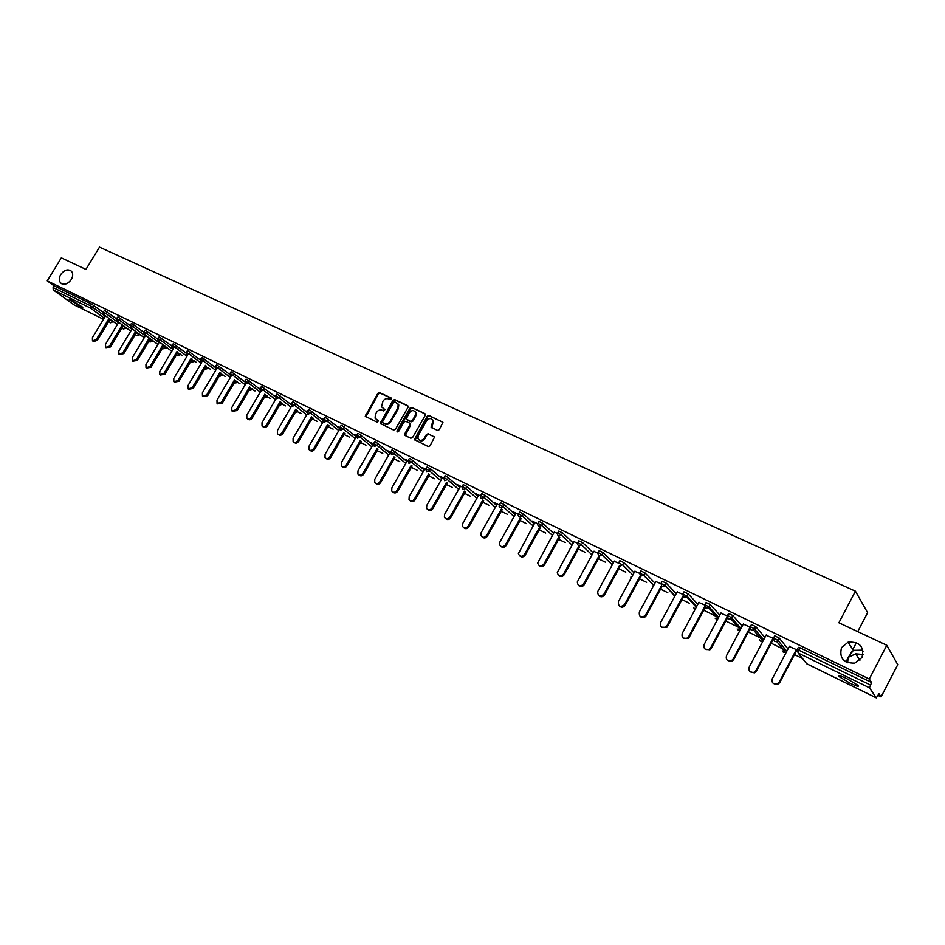 <?xml version="1.0" encoding="UTF-8"?>
<svg xmlns="http://www.w3.org/2000/svg" width="945" height="945" viewBox="0 0 945 945"><rect width="100%" height="100%" fill="white"/><g stroke="black" fill="none" stroke-linecap="round" stroke-linejoin="round"><path stroke-width="1.42" d="M847.641 662.74L848.126 657.413L846.118 662.043M841.511 647.644C839.089 658.074 843.495 663.236 854.741 663.13L862.041 657.448C864.321 646.557 859.666 641.466 848.067 642.198L841.511 647.644M60.728 274.546C58.85 277.972 58.838 280.795 60.704 283.016C64.213 285.366 67.745 284.221 71.277 279.578C73.131 276.2 73.155 273.4 71.371 271.18C67.851 268.746 64.307 269.868 60.728 274.546M391.36 399.144L391.088 397.939L379.618 392.636L377.846 393.333L365.254 416.308L377.138 422.214L378.461 420.856L375.094 418.222L375.413 414.288L376.464 412.469C378.024 410.213 379.914 409.468 382.146 410.213L383.635 410.91L384.958 409.587L381.52 406.846L382.938 401.212C384.497 398.955 386.387 398.199 388.619 398.944L391.36 399.144M863.128 651.129L861.521 650.184L853.382 650.337L848.126 657.413L855.662 653.834L863.057 654.495M71.442 300.132L69.221 299.6L80.561 306.759L82.794 307.302L71.442 300.132M846.744 678.569C840.081 675.462 837.435 674.742 838.782 676.419L850.051 683.2C856.737 686.342 859.407 687.062 858.072 685.385L846.744 678.569M437.358 430.424L439.201 429.703L442.933 422.391L429.042 415.516L427.223 416.225L414.406 439.614L428.203 446.536L430.034 445.827L434.511 437.133L428.239 433.767L426.408 434.476L424.27 438.232C421.824 441.008 419.71 441.091 417.914 438.468L418.281 435.385L426.62 420.749C429.172 417.914 431.31 417.891 433.046 420.667L431.085 427.081L437.358 430.424M47.25 280.878L61.331 257.867L85.936 269.419L99.497 247.141L855.426 591.204L838.888 622.779L886.8 645.27L869.294 679.03L47.25 280.878L54.125 285.886L53.097 287.563L90.436 305.719L91.476 304.007L54.125 285.886M408.016 407.319L407.614 405.594L394.703 399.617L392.919 400.326L380.256 423.419L393.604 430.058L395.4 429.349L408.016 407.319M411.748 407.508L424.848 413.567L425.262 415.316L412.587 437.523L410.78 438.232L405.169 435.562L404.767 433.802L409.906 424.825L409.492 423.065L405.795 421.328L403.987 422.037L398.648 431.369L397.03 431.475L397.113 430.636L409.941 408.216L411.748 407.508L425.344 414.064M857.717 631.626L867.604 612.691L855.426 591.204M73.793 304.727L53.239 289.926L53.097 287.563M886.8 645.27L897.75 664.666L881.083 696.914L878.059 695.437M869.294 679.03L871.585 682.503L869.483 687.806L876.287 697.847L878.968 693.701L881.083 696.914M802.565 658.535L794.473 654.59M786.24 650.562L771.203 643.214M763.383 639.399L748.322 632.04M740.915 628.413L725.831 621.042M718.578 617.498L703.706 610.234M696.548 606.737L695.236 606.099M689.318 603.205L681.959 599.602M667.796 592.68L660.567 589.148M646.616 582.333L639.517 578.86M625.779 572.15L618.81 568.748M605.284 562.133L598.433 558.79M585.109 552.282L578.387 548.986M565.264 542.572L558.649 539.347M545.726 533.027L539.229 529.85M526.483 523.624L520.104 520.506M507.548 514.375L501.275 511.304M488.896 505.256L482.73 502.244M470.539 496.29L464.479 493.325M452.454 487.455L446.489 484.537M434.641 478.749L428.782 475.878M417.088 470.173L411.323 467.35M399.794 461.715L394.124 458.951M382.76 453.387L377.185 450.67M365.975 445.189L360.647 442.579M349.426 437.098L344.429 434.665M333.124 429.136L328.458 426.856M317.047 421.281L312.701 419.155M301.195 413.532L297.155 411.559M285.567 405.901L281.834 404.07M270.164 398.365L266.726 396.687M254.973 390.946L251.819 389.399M239.983 383.623L237.112 382.217M225.205 376.393L222.607 375.13M210.629 369.271L208.29 368.137M196.241 362.242L194.174 361.238M182.054 355.308L180.235 354.422M168.045 348.469L166.485 347.701M154.224 341.712L152.901 341.062M140.581 335.05L139.506 334.518M127.126 328.47L126.276 328.057M113.837 321.973L113.211 321.666M797.19 649.581L798.36 647.349L800.202 647.88L798.95 650.255L870.31 684.96M871.585 682.503L800.202 647.88M91.476 304.007L102.981 312.169M773.518 638.064L774.687 635.855L779.141 637.981L788 648.943M750.271 626.748L751.429 624.562L755.811 626.653L764.895 637.473M727.414 615.62L728.56 613.47L732.871 615.538L742.179 626.216M704.935 604.682L706.08 602.556L710.333 604.599L719.83 615.171M682.845 593.921L683.979 591.83L688.173 593.85L697.847 604.316M661.122 583.348L662.244 581.281L666.379 583.278L676.218 593.649M639.753 572.953L640.864 570.91L644.939 572.883L654.956 583.159M618.727 562.724L619.837 560.704L623.854 562.653L634.024 572.859M598.043 552.66L599.142 550.651L603.111 552.589L613.423 562.736M577.69 542.761L578.789 540.764L582.699 542.678L593.153 552.766M557.656 533.015L558.755 531.043L562.618 532.933L573.213 542.973M537.953 523.424L539.04 521.463L542.855 523.341L553.569 533.334M518.545 513.986L519.632 512.036L523.4 513.903L534.244 523.849M499.444 504.701L500.531 502.764L504.252 504.606L515.202 514.505M480.639 495.546L481.726 493.633L485.399 495.452L496.468 505.327M462.129 486.545L463.204 484.643L466.842 486.451L478.005 496.279M443.902 477.674L444.965 475.784L445.993 476.008L459.825 487.372M425.947 468.944L427.01 467.066L430.566 468.838L441.917 478.607M408.264 460.345L409.327 458.479L410.284 458.691L424.281 469.972M390.84 451.864L391.903 450.021L392.837 450.222L406.905 461.467M373.677 443.524L374.728 441.681L375.637 441.882L389.777 453.092M356.773 435.291L357.812 433.471L358.698 433.66L372.897 444.835M340.106 427.187L341.157 425.38L342.007 425.557L356.265 436.696M323.686 419.202L324.726 417.395L325.553 417.584L339.798 428.617M307.491 411.323L308.531 409.539L309.346 409.717L323.367 420.501M291.544 403.562L292.584 401.79L293.363 401.956L307.172 412.516M275.81 395.92L276.85 394.148L277.606 394.313L291.225 404.649M260.312 388.371L261.34 386.623L262.084 386.777L275.503 396.9M245.015 380.941L246.043 379.193L246.763 379.358L260.005 389.269M229.942 373.606L230.958 371.869L231.667 372.023L244.72 381.745M215.07 366.377L216.771 364.805L229.659 374.338M200.411 359.242L202.088 357.671L214.81 367.038M185.941 352.202L187.606 350.642L200.151 359.844M171.671 345.268L173.313 343.708L185.704 352.745M157.591 338.416L159.209 336.869L171.447 345.752M143.699 331.66L145.306 330.124L157.39 338.842M129.997 324.997L131.579 323.462L143.51 332.038M116.471 318.418L118.03 316.894L129.831 325.328M103.123 311.921L104.671 310.409L116.318 318.701M260.076 388.879L259.402 388.348L260.135 388.714M275.562 396.487L274.652 395.778L275.645 396.25M291.367 403.905L290.127 403.302L291.296 404.153M307.326 411.666L305.802 410.933L307.243 411.914M323.509 419.545L321.713 418.67L323.426 419.793M339.928 427.53L337.849 426.526L339.846 427.79M356.596 435.633L354.221 434.487L356.513 435.893M373.499 443.866L370.842 442.567L373.334 444.079M390.663 452.218L387.698 450.765L390.226 452.301M408.086 460.687L404.803 459.093L407.366 460.64M425.77 469.287L422.155 467.539L424.766 469.11M443.725 478.028L439.779 476.103L442.437 477.709M461.951 486.899L457.663 484.809L460.357 486.427M480.473 495.901L475.819 493.644L478.56 495.286M499.267 505.055L494.259 502.61L497.046 504.287M518.368 514.34L512.993 511.729L515.816 513.418M537.776 523.778L532.011 520.978L534.882 522.691M557.479 533.37L554.242 532.118M577.513 543.115L573.91 541.686M597.866 553.014L593.897 551.419M619.766 563.669L614.215 561.295M639.576 573.308L634.851 571.347M653.68 585.522L643.639 575.292L644.939 572.883L643.734 575.115L639.659 573.131L640.556 576.214L643.734 575.115L653.763 585.345M660.945 583.703L655.83 581.553M682.668 594.275L677.152 591.924M704.757 605.024L698.827 602.473M727.237 615.951L720.87 613.21M750.094 627.078L743.29 624.113M773.353 638.395L766.1 635.205M797.025 649.912L789.288 646.498M384.981 409.634L383.717 409.043M378.484 420.915L377.232 420.312M391.466 398.377L380.209 393.167L378.437 393.864L365.869 416.839M408.11 406.078L395.282 400.137L393.498 400.845L380.87 423.986M394.915 401.861L393.675 402.357L382.642 421.576L382.914 422.793L384.485 423.537C386.729 424.305 388.643 423.549 390.214 421.281L397.762 408.122L398.188 404.436L394.915 401.861M397.585 403.42L398.766 404.968L398.341 408.642L390.805 421.801C389.234 424.069 387.32 424.813 385.076 424.045L383.505 423.301M410.071 423.584L410.473 425.333L405.275 435.61M412.315 408.027L410.508 408.736L397.597 431.924M415.221 415.516L415.599 412.528C413.851 409.917 411.748 409.988 409.303 412.752L406.244 419.025L410.473 421.352L412.292 420.643L415.221 415.516L415.788 416.036L416.178 413.059L415.103 411.607M415.788 416.036L412.859 421.163L411.051 421.872L407.354 420.135M432.503 419.615L433.613 421.198L431.723 427.778M419.025 439.921C421.045 441.528 422.982 441.126 424.837 438.74L424.27 438.232M434.428 436.933L428.806 434.275L426.975 434.983L424.837 438.74M442.851 422.167L429.597 416.036L427.778 416.745L415.044 440.264M105.556 315.89L92.409 337.648L92.48 340.814L96.26 339.586L97.323 340.33L93.555 341.558L92.834 341.062M97.323 340.33L110.081 319.209M96.26 339.586L109.029 318.441M118.751 322.292L105.533 344.228L105.604 347.417L109.431 346.189L110.494 346.933L105.982 347.677M110.494 346.933L123.311 325.647M109.431 346.189L122.259 324.879M132.123 328.765L118.822 350.902L118.905 354.091L122.779 352.887L123.83 353.631L119.294 354.375M123.83 353.631L136.718 332.179M122.779 352.887L135.678 331.4M145.672 335.333L132.288 357.659L132.371 360.872L136.293 359.667L137.344 360.411L132.784 361.167M137.344 360.411L150.29 338.782M136.293 359.667L149.263 338.015M159.398 341.984L145.932 364.498L146.014 367.735L149.995 366.542L151.035 367.286L146.463 368.042M151.035 367.286L164.064 345.48M149.995 366.542L163.036 344.712M173.313 348.729L159.764 371.444L159.847 374.681L163.875 373.499L164.902 374.244L160.319 375.023M164.902 374.244L178.003 352.261M163.875 373.499L176.987 351.505M187.405 355.556L173.774 378.472L173.856 381.733L177.943 380.563L178.971 381.296L174.364 382.087M178.971 381.296L192.142 359.135M177.943 380.563L191.138 358.379M201.698 362.478L187.984 385.595L188.067 388.867L192.213 387.71L193.217 388.454L188.598 389.257M193.217 388.454L206.459 366.105M192.213 387.71L205.467 365.349M216.181 369.495L202.384 392.825L202.466 396.097L206.671 394.963L207.676 395.695L203.033 396.51M207.676 395.695L220.988 373.169M206.671 394.963L219.996 372.413M230.863 376.594L216.984 400.137L217.055 403.432L221.319 402.322L222.323 403.054L217.669 403.881M222.323 403.054L235.707 380.327M221.319 402.322L234.726 379.571M245.759 383.8L231.785 407.567L231.844 410.862L236.179 409.776L237.171 410.496L232.505 411.347M237.171 410.496L250.638 387.58M236.179 409.776L249.669 386.836M260.855 391.1L246.787 415.091L246.846 418.399C248.334 419.568 249.811 419.214 251.252 417.336L252.22 418.056C250.779 419.934 249.315 420.289 247.826 419.119L247.543 418.918M252.22 418.056L265.769 394.939M251.252 417.336L264.813 394.183M276.2 398.424L262.001 422.722L262.048 426.03C263.56 427.246 265.061 426.904 266.525 425.002L267.494 425.711C266.017 427.624 264.529 427.967 263.017 426.75L262.804 426.597M267.494 425.711L281.114 402.393M266.525 425.002L280.169 401.649M291.828 405.759L277.428 430.471L277.464 433.767C278.999 435.043 280.523 434.7 282.023 432.775L282.98 433.483C281.48 435.421 279.956 435.751 278.421 434.487L278.291 434.381M282.98 433.483L296.671 409.953M282.023 432.775L295.738 409.209M307.479 413.544L293.08 438.315L293.104 441.61C294.663 442.945 296.198 442.614 297.734 440.654L298.679 441.362C297.143 443.335 295.608 443.654 294.049 442.331L293.989 442.284M298.679 441.362L312.464 417.619M297.734 440.654L311.531 416.887M323.521 421.139L308.956 446.276L308.956 449.572C310.539 450.954 312.11 450.647 313.681 448.651L314.602 449.359C313.055 451.356 311.484 451.663 309.901 450.292M314.602 449.359L328.47 425.392M313.681 448.651L327.561 424.659M339.822 428.782L325.056 454.356L325.045 457.628C326.639 459.093 328.234 458.797 329.852 456.766L330.762 457.463C329.203 459.471 327.62 459.778 326.013 458.396M330.762 457.463L344.712 433.282M329.852 456.766L343.815 432.55M356.442 436.401L341.393 462.554L341.358 465.802C342.964 467.338 344.606 467.066 346.26 464.987L347.158 465.696C345.587 467.716 343.98 468.023 342.362 466.629M347.158 465.696L361.191 441.28M346.26 464.987L360.305 440.559M373.464 443.843L357.966 470.87L357.907 474.095C359.537 475.713 361.203 475.465 362.904 473.339L363.801 474.036C362.207 476.067 360.588 476.386 358.935 474.969M363.801 474.036L377.917 449.395M362.904 473.339L377.043 448.674M390.368 452.064L374.787 479.304L374.692 482.493C376.334 484.206 378.035 483.982 379.795 481.82L380.681 482.505C379.087 484.561 377.445 484.868 375.767 483.438M380.681 482.505L394.88 457.628M379.795 481.82L394.018 456.907M407.508 460.404L391.856 487.868L391.726 490.998C393.38 492.829 395.116 492.64 396.935 490.42L397.81 491.105C396.203 493.16 394.549 493.479 392.837 492.038M397.81 491.105L412.103 465.979M396.935 490.42L411.264 465.259M424.907 468.874L409.185 496.562L409.02 499.621C410.673 501.582 412.445 501.417 414.347 499.149L415.198 499.834C413.579 501.901 411.902 502.22 410.165 500.755M415.198 499.834L429.585 474.449M414.347 499.149L428.758 473.74M442.567 477.461L426.774 505.386L426.561 508.351C428.215 510.454 430.034 510.347 432.007 508.008L432.845 508.682C431.227 510.772 429.526 511.08 427.754 509.603M432.845 508.682L447.328 483.049M432.007 508.008L446.512 482.34M460.498 486.191L444.622 514.34L444.363 517.198C446.005 519.466 447.871 519.407 449.938 517.01L450.765 517.671C449.135 519.785 447.41 520.093 445.615 518.592M450.765 517.671L465.353 491.778M449.938 517.01L464.55 491.081M478.702 495.038L462.755 523.435L462.436 526.164C464.054 528.621 465.968 528.609 468.153 526.141L468.956 526.802C467.314 528.928 465.578 529.235 463.747 527.712M468.956 526.802L483.639 500.626M468.153 526.141L482.86 499.94M497.188 504.039L481.159 532.673L480.792 535.224C482.375 537.906 484.324 537.965 486.64 535.425L487.431 536.075C485.777 538.225 484.017 538.52 482.151 536.984M487.431 536.075L502.22 509.615M486.64 535.425L501.452 508.93M515.958 513.17L499.858 542.052L499.444 544.379C500.944 547.32 502.941 547.474 505.421 544.84L506.189 545.489C504.524 547.651 502.74 547.946 500.85 546.387M506.189 545.489L521.085 518.734M505.421 544.84L520.341 518.061M535.024 522.443L518.392 553.64C519.785 556.877 521.817 557.125 524.499 554.408L525.255 555.046C523.565 557.231 521.758 557.526 519.833 555.943M525.255 555.046L540.256 527.995M524.499 554.408L539.524 527.322M554.384 531.858L537.67 562.996C538.898 566.563 540.965 566.941 543.871 564.13L544.615 564.767C542.903 566.965 541.072 567.26 539.122 565.642M544.615 564.767L559.723 537.398M543.871 564.13L559.015 536.736M574.052 541.438L557.29 572.457C558.294 576.379 560.385 576.899 563.563 574.005L564.271 574.631C562.558 576.852 560.704 577.147 558.708 575.493M564.271 574.631L579.509 546.942M563.563 574.005L578.812 546.293M594.039 551.159L577.265 582.014C577.974 586.337 580.065 587.01 583.561 584.045L584.258 584.66C582.522 586.904 580.643 587.188 578.612 585.51M584.258 584.66L599.614 556.64M583.561 584.045L598.941 555.991M614.356 561.035L597.642 591.712C597.961 596.413 600.04 597.252 603.89 594.24L604.564 594.842C602.804 597.122 600.902 597.394 598.835 595.681M604.564 594.842L620.05 566.48M603.89 594.24L619.412 565.795M634.993 571.075L618.408 601.552C618.219 606.572 620.251 607.611 624.491 604.706L625.141 605.308C623.346 607.505 621.432 607.741 619.388 606.017M625.2 605.202L640.816 576.474M624.55 604.599L640.131 575.93M655.972 581.281L639.316 612.006C638.926 616.813 640.887 618.03 645.199 615.668L645.553 615.136L645.825 616.258C643.97 618.089 642.116 618.184 640.273 616.518M646.179 615.727L661.925 586.632M645.553 615.136L661.264 586.101M677.293 591.664L660.567 622.672C660.023 627.244 661.913 628.602 666.213 626.759L666.898 625.85L667.501 626.429L666.816 627.338L661.512 627.185M667.501 626.429L683.341 597.027M666.898 625.85L682.774 596.378M698.981 602.201L682.172 633.504C681.522 637.863 683.318 639.34 687.558 637.97L688.61 636.729L689.188 637.308L688.149 638.536L683.093 638.04M689.188 637.308L705.159 607.529M688.61 636.729L704.686 606.749M721.023 612.927L704.131 644.525C703.399 648.672 705.112 650.266 709.27 649.286L710.675 647.809L711.242 648.376L709.837 649.853L705.029 649.061M711.242 648.376L727.378 618.136M710.675 647.809L727.048 617.156M743.443 623.842L726.469 655.724C725.677 659.704 727.319 661.382 731.383 660.744L733.131 659.067L733.663 659.622L731.914 661.287L727.343 660.271M733.663 659.622L750.035 628.815M733.131 659.067L750.023 627.291M766.241 634.934L749.196 667.123C748.357 670.962 749.928 672.698 753.897 672.332L755.965 670.525L756.472 671.068L754.405 672.875L750.035 671.671M756.472 671.068L773.164 639.505M755.965 670.525L773.045 638.241M789.441 646.215L772.301 678.723C771.439 682.432 772.951 684.215 776.825 684.097L779.2 682.184L779.672 682.715L777.31 684.629L773.116 683.259M779.672 682.715L796.954 649.876M779.2 682.184L796.351 649.581M73.509 304.585L103.501 319.28L73.651 304.68M109.821 319.646L112.668 321.737L110.612 322.788L108.734 321.43M104.21 318.111L90.543 308.105L53.239 289.926M93.815 305.412L92.775 307.125L90.543 308.105L90.436 305.719L105.297 316.315M869.483 687.806L798.241 653.078L806.652 663.721L876.228 697.8M805.329 662.043L806.794 663.792M798.95 650.255L798.241 653.078L797.107 649.723L798.95 650.255M112.963 322.091L112.927 321.312M107.009 311.815L105.97 313.539L103.064 312.004L103.43 314.319L105.97 313.539L118.468 322.765M123.027 326.119L125.744 328.128L123.216 328.872M126.016 328.482L126.016 327.655M120.393 318.311L119.342 320.048L131.816 329.285M136.399 332.687L138.974 334.601L139.281 334.081M133.942 324.891L132.891 326.639L145.329 335.9M149.96 339.349L152.381 341.157L152.724 340.59M147.68 331.553L146.629 333.313L159.032 342.598M163.698 346.083L165.977 347.795L166.332 347.181M161.595 338.31L160.544 340.082L172.911 349.39M177.613 352.922L179.739 354.517L180.129 353.867M175.711 345.161L174.648 346.945L186.98 356.277M191.717 359.856L193.69 361.344L194.103 360.624M190.004 352.095L188.941 353.891L201.238 363.246M206.01 366.873L207.817 368.243L208.278 367.487M204.51 359.135L203.435 360.943L215.696 370.322M220.492 373.996L222.146 375.248L222.63 374.421M219.205 366.27L218.118 368.089L230.344 377.492M235.187 381.213L236.663 382.347L237.183 381.461M234.1 373.499L233.013 375.342L245.192 384.757M250.071 388.537L251.37 389.541L251.937 388.596M249.208 380.835L248.122 382.69L260.253 392.128M265.167 395.955L266.289 396.829L266.892 395.813M264.541 388.265L263.442 390.131L275.515 399.605M280.476 403.491L281.421 404.224L282.059 403.137M280.074 395.813L278.976 397.691L291.001 407.189M295.998 411.122L296.754 411.725L297.427 410.555M295.844 403.456L294.734 405.358L306.7 414.867M311.732 418.871L312.299 419.32L313.019 418.068M311.826 411.217L310.716 413.13L322.623 422.675M327.702 426.738L328.836 425.699M328.057 419.096L326.935 421.021L338.782 430.589M343.885 434.712L344.878 433.424M344.512 427.081L343.389 429.03L355.166 438.61M361.214 435.184L360.092 437.145L371.798 446.761M378.165 443.418L377.031 445.39L388.667 455.029M395.376 451.769L394.23 453.754L405.783 463.428M412.835 460.239L411.689 462.247L423.159 471.945M430.566 468.838L429.42 470.87L440.795 480.603M448.556 477.579L447.41 479.623L458.691 489.38M466.842 486.451L465.684 488.506L476.871 498.31M485.399 495.452L484.23 497.531L495.322 507.37M504.252 504.606L503.083 506.697L514.056 516.572M523.4 513.903L522.219 516.017L533.086 525.916M542.855 523.341L541.674 525.467L552.412 535.425M562.618 532.933L561.424 535.083L572.044 545.076M582.699 542.678L581.506 544.852L591.995 554.892M603.111 552.589L601.918 554.774L612.254 564.874M623.854 562.653L622.649 564.862L632.843 575.032M674.801 596.271L665.162 585.534L661.028 583.526L661.961 586.644L664.902 585.947L666.379 583.278L665.174 585.546L675.037 595.846M694.504 604.233L694.138 604.918L694.528 604.257M696.288 607.21L686.519 596.756L683.719 597.252L682.751 594.098L686.944 596.118L688.173 593.85L686.968 596.153L696.654 606.536M715.684 615.644L715.318 616.341M718.129 618.337L708.49 607.718L705.844 608.037L704.852 604.847L709.104 606.891L710.333 604.599L709.14 606.938L718.625 617.404M732.918 615.585L731.69 617.9L740.974 628.484M755.87 626.724L754.63 629.063L763.69 639.753M779.212 638.052L777.959 640.415L786.795 651.247M116.991 318.63L117.074 321.04L119.342 320.048L116.991 318.63M139.246 334.943L136.742 335.569L135.312 334.518M130.528 325.21L130.599 327.632L132.891 326.639L130.528 325.21M152.653 341.499L149.806 341.889M144.254 331.884L143.652 331.742L144.313 334.317L146.629 333.313L144.254 331.884M166.225 348.126L163.698 348.764L162.587 347.949M158.158 338.641L157.531 338.511L158.205 341.086L160.544 340.082L158.158 338.641M179.975 354.859L177.436 355.497L176.491 354.8M172.25 345.504L171.612 345.362L172.285 347.949L174.648 346.945L172.25 345.504M193.914 361.663L191.008 362.053M186.531 352.45L185.881 352.296L186.555 354.907L188.941 353.891L186.531 352.45M208.042 368.574L205.112 368.963M201.013 359.49L200.352 359.336L201.025 361.959L203.435 360.943L201.013 359.49M222.347 375.567L219.394 375.956M215.696 366.625L215.011 366.471L215.684 369.105L218.118 368.089L215.696 366.625M236.852 382.666L234.029 383.186M230.58 373.866L229.883 373.712L230.556 376.358L233.013 375.342L230.58 373.866M251.559 389.848L248.913 390.509M245.676 381.201L244.956 381.048L245.641 383.705L248.122 382.69L245.676 381.201M266.466 397.136L264.033 397.904L267.128 396.002M260.985 388.655L260.241 388.489L260.938 391.159L263.442 390.131L260.985 388.655M281.575 404.519L279.377 405.358M276.507 396.203L275.751 396.026L276.448 398.731L278.976 397.691L276.507 396.203M296.624 411.925L294.982 412.87M292.253 403.858L291.473 403.68L292.17 406.397L294.734 405.358L292.253 403.858M312.169 419.521L310.822 420.442M308.235 411.63L307.432 411.453L308.129 414.17L310.716 413.13L308.235 411.63M327.939 427.234L326.946 428.038M324.442 419.509L323.615 419.32L324.324 422.061L326.935 421.021L324.442 419.509M340.885 427.506L340.035 427.317L340.755 430.069L343.389 429.03L340.885 427.506M357.564 435.621L356.69 435.421L357.423 438.196L360.092 437.145L357.564 435.621M374.503 443.855L373.606 443.654L374.338 446.442L377.031 445.39L374.503 443.855M391.691 452.218L390.757 452.005L391.502 454.817L394.23 453.754L391.691 452.218M409.138 460.699L408.181 460.487L408.925 463.31L411.689 462.247L409.138 460.699M426.856 469.311L425.864 469.086L426.62 471.933L429.42 470.87L426.856 469.311M444.835 478.052L443.819 477.827L444.587 480.686L447.41 479.623L444.835 478.052M463.097 486.935L462.046 486.699L462.826 489.581L465.684 488.506L463.097 486.935M481.643 495.948L480.556 495.7L480.379 497.33L481.348 498.606L484.23 497.531L481.643 495.948M500.472 505.114L499.362 504.854L499.149 506.331L500.153 507.772L503.083 506.697L500.472 505.114M519.608 514.411L518.451 514.151L518.214 515.462L519.266 517.092L522.219 516.017L519.608 514.411M539.04 523.861L537.859 523.589L537.611 524.711L538.674 526.554L541.674 525.467L539.04 523.861M558.79 533.464L557.562 533.181L557.326 534.09L558.4 536.169L561.424 535.083L558.79 533.464M578.86 543.233L577.596 542.926L577.383 543.588L578.446 545.938L581.506 544.852L578.86 543.233M599.248 553.144L597.795 553.238L598.811 555.861L601.918 554.774L599.248 553.144M619.518 565.96L622.649 564.862L618.573 563.043M631.343 577.785L630.799 577.111M695.296 609.053L693.571 607.718M686.519 596.756L686.944 596.118L686.519 596.756M717.409 619.696L715.188 618.243M708.49 607.718L709.104 606.891L708.49 607.718M728.961 616.223L727.319 615.774L728.347 619.01L730.828 618.833L731.69 617.9L728.961 616.223M739.935 630.433L738.317 630.244L737.159 628.933M751.889 627.374L750.188 626.901L751.24 630.161L753.567 630.114L754.63 629.063L751.889 627.374M762.922 641.206L760.713 641.218L759.496 639.8M775.219 638.714L773.447 638.206L774.534 641.525L776.719 641.56L777.959 640.415L775.219 638.714M782.354 650.999L783.559 652.428L785.626 652.416L783.488 652.369L782.224 650.833M779.141 637.981L776.719 641.56L785.626 652.416L786.512 651.766M365.951 415.564L365.349 415.056M378.437 393.864L377.846 393.333M380.209 393.167L379.618 392.636M380.953 422.71L380.362 422.191M385.076 424.045L384.485 423.537M390.805 421.801L390.214 421.281M397.703 431.144L397.113 430.636M61.72 283.772L60.704 283.016M856.43 642.588L852.827 649.487M851.823 651.412L849.212 656.421M847.736 659.232L846.247 662.114M839.231 675.557L838.782 676.419M805.459 662.221L806.723 663.78L876.287 697.847M113.282 321.56L110.612 322.788M103.702 314.52L117.381 324.572M121.94 327.927L123.24 328.884M123.441 329.049L126.358 327.903M117.05 321.028L130.717 331.116M136.647 335.522L139.612 334.329M130.587 327.632L144.231 337.743M148.861 341.18L149.818 341.901M150.042 342.078L153.043 340.826M144.301 334.317L157.921 344.464M163.603 348.717L166.651 347.417M158.193 341.086L171.789 351.268M177.341 355.45L180.436 354.091M194.398 360.848L191.504 362.407M208.55 367.699L205.608 369.318M222.902 374.633L219.913 376.323M237.443 381.662L234.407 383.422M252.185 388.785L249.09 390.616M282.283 403.314L279.354 405.417M297.651 410.721L294.923 412.965M313.232 418.233L310.728 420.596M329.037 425.852L326.805 428.274M345.067 433.566L343.153 435.988M361.333 441.398L359.832 443.654M693.677 607.836L695.272 609.088M715.294 618.373L717.385 619.743M715.719 615.679L715.353 616.376M737.277 629.075L739.911 630.469M740.348 629.642L730.828 618.833L732.871 615.538M759.626 639.942L760.784 641.277L762.91 641.218M762.958 641.135L753.567 630.114L755.811 626.653M365.857 416.816L365.254 416.308M380.847 423.939L380.256 423.419M405.228 435.491L404.637 434.983M853.382 650.337L848.067 642.198M859.891 660.307L855.662 653.834M624.491 604.706L625.141 605.308M645.199 615.668L645.825 616.258M666.213 626.759L666.816 627.338M687.558 637.97L688.149 638.536"/></g></svg>
